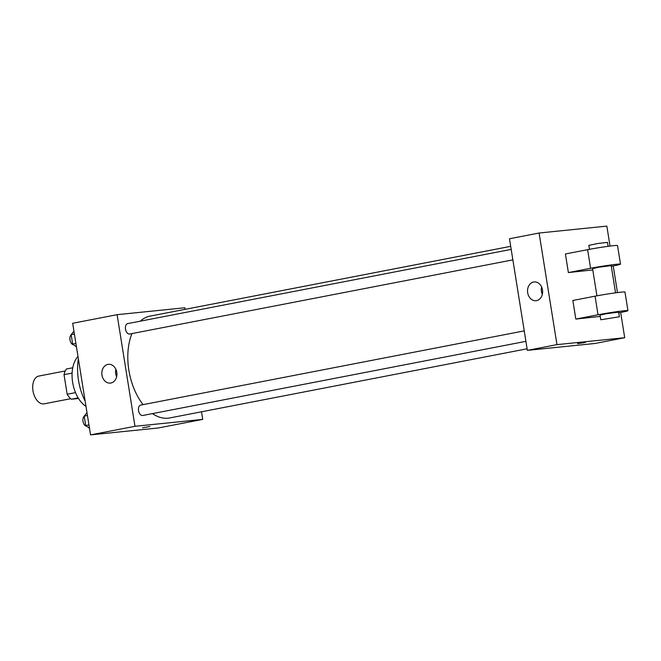 <?xml version="1.0" encoding="UTF-8"?>
<svg xmlns="http://www.w3.org/2000/svg" width="661" height="661" viewBox="0 0 661 661"><rect width="100%" height="100%" fill="white"/><g stroke="black" fill="none" stroke-linecap="round" stroke-linejoin="round"><path stroke-width="0.99" d="M65.282 370.945L38.768 376.076A14.145 8.486 79 0 0 33.05 391.196A14.145 8.486 79 0 0 43.692 403.912A14.145 8.486 79 0 0 44.138 403.838L70.653 398.707M75.519 392.617L67.166 394.237L64.026 374.655A18.252 10.956 79 0 1 66.406 369.003L72.751 367.772M78.535 398.484L71.248 399.227A18.252 10.956 79 0 1 67.166 394.237M78.163 397.889L71.248 399.227M72.115 373.093L64.026 374.655M85.988 406.366A28.283 16.979 -101 0 1 72.644 382.372A28.283 16.979 -101 0 1 77.998 356.469M85.153 401.144A44.783 26.886 -101 0 1 78.378 358.857M201.506 411.803L202.72 419.388L158.293 427.981L90.557 434.888L72.677 323.279L117.104 314.677L184.84 307.77L185.088 309.34M152.46 413.612A51.855 31.125 79 0 0 168.101 418.19A51.855 31.125 79 0 0 169.761 417.942L527.106 348.793M510.697 246.33L150.055 316.123A51.855 31.125 79 0 0 140.239 321.18M131.969 333.574A51.855 31.125 79 0 0 143.098 404.631M202.72 419.388L134.976 426.295L117.104 314.677M511.193 249.395L127.656 323.617A5.296 3.181 79 0 0 125.507 329.277A5.296 3.181 79 0 0 129.498 334.045A5.296 3.181 79 0 0 129.663 334.02L512.87 259.864M525.916 341.34L142.718 415.496A5.296 3.181 -101 0 1 138.587 410.902A5.296 3.181 -101 0 1 140.702 405.094A5.296 3.181 -101 0 1 140.876 405.069M134.976 426.295L90.557 434.888M110.874 383.016A9.428 7.527 84.2 0 1 110.337 383.091A9.428 7.527 84.2 0 1 101.893 374.473A9.428 7.527 84.2 0 1 108.429 364.335A9.428 7.527 84.2 0 1 116.832 372.614A9.428 7.527 84.2 0 1 110.874 383.016M149.873 426.51L142.561 427.791L149.873 426.51M116.633 376.737A9.428 7.527 84.2 0 1 115.882 369.284M620.671 312.463L624.711 337.721L595.098 343.456L527.362 350.363L509.482 238.745L539.095 233.019L606.839 226.112L610.037 246.082M89.508 428.336L85.699 425.527L84.195 416.124L86.996 412.646M88.954 424.899L85.699 425.527M87.45 415.496L84.195 416.124M84.22 416.314A5.296 3.181 79 0 0 83.162 422.106A5.296 3.181 79 0 0 86.715 426.271M76.453 346.851L72.652 344.05L71.14 334.648L73.941 331.169M75.908 343.414L72.652 344.05M74.404 334.02L71.14 334.648M71.173 334.83A5.296 3.181 79 0 0 70.116 340.63A5.296 3.181 79 0 0 73.66 344.794M584.06 342.712L577.516 343.621L584.06 342.712M577.516 343.621L585.663 342.315M624.711 337.721L556.975 344.629L527.362 350.363L509.482 238.745M595.098 343.456L527.362 350.363M533.592 282.032A9.428 7.527 84.2 0 1 534.121 281.95A9.428 7.527 84.2 0 1 542.574 290.567A9.428 7.527 84.2 0 1 536.038 300.714A9.428 7.527 84.2 0 1 527.627 292.435A9.428 7.527 84.2 0 1 533.592 282.032M556.975 344.629L539.095 233.019M541.574 286.907A9.428 7.527 -95.8 0 0 542.334 294.352M613.218 265.962L617.481 292.583M600.229 316.421L575.83 319.073L598.04 314.776A18.855 0.81 -9.1 0 1 617.531 311.579A18.855 0.81 -9.1 0 1 627.95 310.645A18.855 0.81 -9.1 0 1 620.621 312.471L618.754 312.835M627.95 310.645L624.967 292.038A18.855 0.81 170.9 0 0 614.556 292.972A18.855 0.81 170.9 0 0 595.057 296.178L572.847 300.474L575.83 319.073M592.777 269.911L568.377 272.572L565.403 253.964L587.612 249.668A18.855 0.81 -9.1 0 1 607.104 246.47A18.855 0.81 -9.1 0 1 617.523 245.537L620.497 264.136A18.855 0.81 -9.1 0 1 613.168 265.97L611.301 266.333M596.933 295.822L592.57 268.614L598.874 267.209L611.194 265.631L615.548 292.84M587.612 249.668L590.595 268.275L568.377 272.572M590.595 268.275A18.855 0.81 -9.1 0 1 610.086 265.069A18.855 0.81 -9.1 0 1 620.497 264.136M600.766 319.767L600.023 315.115L606.319 313.719L618.638 312.132L619.382 316.784L600.766 319.767L619.382 316.784M608.103 246.33L607.467 242.372L598.089 243.463L588.844 245.355L589.48 249.313M595.057 296.178L598.04 314.776M140.702 405.094L524.239 330.872"/></g></svg>
